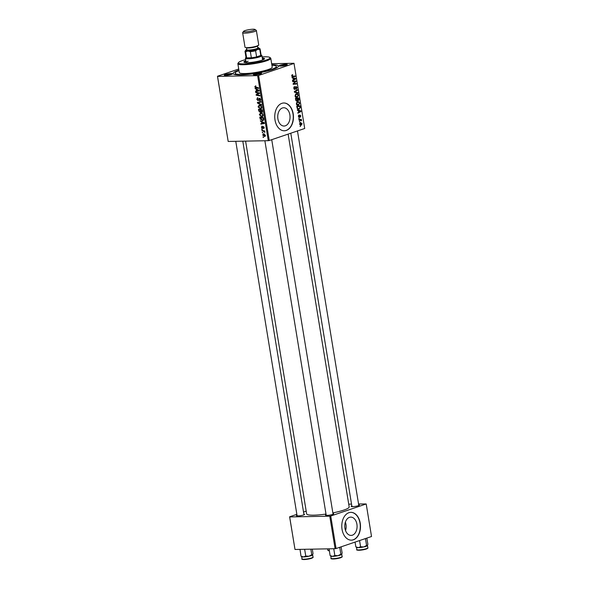 <?xml version="1.0" encoding="UTF-8"?>
<svg xmlns="http://www.w3.org/2000/svg" width="589" height="589" viewBox="0 0 589 589"><rect width="100%" height="100%" fill="white"/><g stroke="black" fill="none" stroke-linecap="round" stroke-linejoin="round"><path stroke-width="0.88" d="M345.382 522.163A9.152 6.155 -91.1 0 1 345.544 530.571M352.391 535.18A9.152 6.155 88.9 0 0 357.03 525.182A9.152 6.155 88.9 0 0 350.757 517.113A9.152 6.155 88.9 0 0 349.468 517.341A9.152 6.155 88.9 0 0 344.823 527.339A9.152 6.155 88.9 0 0 351.103 535.408A9.152 6.155 88.9 0 0 352.391 535.18M353.356 539.811A13.9 9.358 88.9 0 0 360.409 524.615A13.9 9.358 88.9 0 0 350.867 512.356A13.9 9.358 88.9 0 0 348.916 512.702A13.9 9.358 88.9 0 0 341.863 527.899A13.9 9.358 88.9 0 0 351.397 540.157A13.9 9.358 88.9 0 0 353.356 539.811M351.294 540.157A13.9 9.358 88.9 0 0 353.15 539.818A13.9 9.358 88.9 0 0 360.21 524.696A13.9 9.358 88.9 0 0 350.772 512.356M282.433 107.971A9.152 6.155 -91.1 0 1 283.721 107.743A9.152 6.155 -91.1 0 1 289.994 115.812A9.152 6.155 -91.1 0 1 285.356 125.81A9.152 6.155 -91.1 0 1 284.067 126.039A9.152 6.155 -91.1 0 1 277.787 117.969A9.152 6.155 -91.1 0 1 282.433 107.971M286.32 130.441A13.9 9.358 88.9 0 0 293.374 115.245A13.9 9.358 88.9 0 0 283.832 102.987A13.9 9.358 88.9 0 0 281.881 103.333A13.9 9.358 88.9 0 0 274.82 118.529A13.9 9.358 88.9 0 0 284.362 130.787A13.9 9.358 88.9 0 0 286.32 130.441M284.259 130.787A13.9 9.358 88.9 0 0 286.114 130.441A13.9 9.358 88.9 0 0 293.175 115.326A13.9 9.358 88.9 0 0 283.729 102.987M225.263 74.538A4.175 0.648 170.7 0 1 230.056 73.61A4.175 0.648 170.7 0 1 232.434 73.912A4.175 0.648 170.7 0 1 231.433 74.42A4.175 0.648 170.7 0 1 227.251 75.289A4.175 0.648 170.7 0 1 224.299 75.245A4.175 0.648 170.7 0 1 225.263 74.538M231.455 74.413A3.475 0.537 -9.3 0 0 225.889 75.208A3.475 0.537 -9.3 0 0 225.381 75.407M280.099 65.246A4.175 0.648 170.7 0 1 284.892 64.319A4.175 0.648 170.7 0 1 287.263 64.621A4.175 0.648 170.7 0 1 286.261 65.129A4.175 0.648 170.7 0 1 282.079 65.99A4.175 0.648 170.7 0 1 279.134 65.953A4.175 0.648 170.7 0 1 280.099 65.246M286.291 65.121A3.475 0.537 -9.3 0 0 280.717 65.916A3.475 0.537 -9.3 0 0 280.209 66.115M254.36 73.986A4.175 0.648 170.7 0 1 259.16 73.058A4.175 0.648 170.7 0 1 261.531 73.36A4.175 0.648 170.7 0 1 260.529 73.868A4.175 0.648 170.7 0 1 256.348 74.729A4.175 0.648 170.7 0 1 253.403 74.693A4.175 0.648 170.7 0 1 254.36 73.986M260.559 73.861A3.475 0.537 -9.3 0 0 254.985 74.656A3.475 0.537 -9.3 0 0 254.477 74.855M332.962 513.564A4.175 0.648 170.7 0 1 333.676 513.91A4.175 0.648 170.7 0 1 332.675 514.418A4.175 0.648 170.7 0 1 328.493 515.279A4.175 0.648 170.7 0 1 325.54 515.242A4.175 0.648 170.7 0 1 326.1 514.683M358.694 504.825A4.175 0.648 170.7 0 1 359.408 505.171A4.175 0.648 170.7 0 1 358.406 505.679A4.175 0.648 170.7 0 1 354.225 506.54A4.175 0.648 170.7 0 1 351.272 506.503A4.175 0.648 170.7 0 1 351.832 505.944M303.865 514.116A4.175 0.648 170.7 0 1 304.572 514.462A4.175 0.648 170.7 0 1 303.578 514.97A4.175 0.648 170.7 0 1 299.389 515.839A4.175 0.648 170.7 0 1 296.444 515.795A4.175 0.648 170.7 0 1 297.003 515.235M271.838 64.724A22.942 3.556 170.7 0 1 278.214 66.719A22.942 3.556 170.7 0 1 272.729 69.509A22.942 3.556 170.7 0 1 249.714 74.273A22.942 3.556 170.7 0 1 233.494 74.045A22.942 3.556 170.7 0 1 238.803 70.157A22.942 3.556 170.7 0 1 238.906 70.12M245.598 141.124L306.641 513.866A21.55 3.343 -9.3 0 0 325.997 514.057M332.851 512.886A21.55 3.343 -9.3 0 0 343.843 510.081A21.55 3.343 -9.3 0 0 349.174 506.901L288.131 134.115M269.254 140.528L268.282 140.69L257.629 75.628L258.6 75.466L269.254 140.528L304.712 128.483L293.999 63.273L271.669 63.7M268.282 140.69L228.186 141.456L217.474 76.246L238.729 69.023M262.723 116.453L261.774 116.777L259.344 114.745L260.64 113.088L262.333 113.706L263.106 115.105L261.774 116.777L262.319 116.688M260.161 113.169L260.64 113.088M261.531 121.79L260.367 120.693L264.328 122.829L264.424 123.432L260.934 124.146L260.853 123.653L261.81 123.476L261.531 121.79L262.068 121.606M254.757 86.73L255.729 85.78L255.184 86.752L258.608 87.908L258.689 88.409L255.957 87.871L254.757 86.73L255.177 86.59M255.825 86.141L255.184 86.752M259.631 100.439L260.132 99.519L259.491 98.709L258.107 100.712L256.811 99.246L257.783 97.752L257.238 99.269L257.997 100.218L259.388 98.216L260.559 99.526L259.661 100.933L259.543 100.439L260.574 100.145M257.349 97.818L257.783 97.752M257.901 98.208L257.4 98.378M257.997 100.218L258.939 99.865M259.918 98.37L258.689 98.79L259.388 98.216M260.088 98.503L259.197 98.9M261.428 105.1L257.489 103.09L257.386 102.464L260.861 101.669L260.942 102.169L257.96 102.847L261.339 104.562L261.428 105.1M261.435 108.567L260.485 108.884L258.056 106.859L259.344 105.203L261.045 105.821L261.818 107.22L260.485 108.884L261.03 108.796M258.873 105.276L259.344 105.203M263.629 137.436L263.011 136.839L263.629 137.436M257.629 75.628L217.532 76.393L228.186 141.456M260.529 112.285L258.792 111.071L258.483 109.171L262.208 109.907L262.458 111.777L261.752 112.447L260.765 111.814L260.139 112.418L261.111 111.696L261.906 111.873M256.215 89.322L255.052 88.217L259.013 90.353L259.108 90.956L255.619 91.678L255.538 91.185L256.487 91L256.215 89.322L256.752 89.138M258.056 93.128L255.781 92.664L255.7 92.164L259.425 92.907L259.513 93.43L256.679 94.844L259.845 95.447L259.926 95.948L256.193 95.212L256.112 94.696L258.976 92.819M262.274 126.591L261.737 127.312L262.238 127.953L263.246 126.51L264.159 127.533L263.548 128.667L263.828 127.511L263.18 127.055L262.348 128.446L261.406 127.298L262.098 126.098L262.26 126.547M262.238 127.953L262.966 127.673M263.423 128.174L264.137 127.408M263.872 126.841L263.18 127.055M260.213 119.221L259.771 117.056L263.504 117.793L263.747 119.582L262.495 120.657L260.61 119.088M263.025 120.568L263.423 120.34M265.183 136.28L264.535 136.501L262.665 134.991L263.511 133.799L265.44 135.33L264.903 136.442M262.878 132.878L262.267 132.275L262.878 132.878M263.121 131.104L262.031 130.868L261.95 130.368L264.667 130.905L264.748 131.406L264.189 131.288L264.866 132.415L263.121 131.104L264.056 130.787M262.333 129.551L261.722 128.954L262.333 129.551M298.763 118.536L299.16 117.991L298.763 118.536M299.308 121.864L299.705 121.319L299.308 121.864L299.786 121.827M297.43 101.757L298.94 101.926L299.654 103.171L298.505 105.291C297.497 105.645 296.768 105.166 296.319 103.855L297.43 101.757L298.034 101.639M297.474 105.313L297.975 105.387M297.423 110.32L297.335 109.782L300.876 110.909L300.972 111.512L297.901 113.243L297.82 112.749L298.66 112.293L298.387 110.607L297.423 110.32M297.931 100.785L297.519 100.388L296.974 101.198L295.759 100.167L295.45 98.267L298.763 97.988L299.013 99.88L298.159 100.822M294.448 92.186L294.345 91.56L297.408 89.749L297.497 90.25L294.868 91.796L297.887 92.65L297.975 93.18L294.448 92.186M292.586 76.703L291.732 75.834L292.571 74.575L292.107 75.745L292.814 76.187L295.155 75.988L295.244 76.489L292.689 76.703M291.717 75.753L292.814 76.187M292.74 81.761L292.659 81.26L295.98 80.987L296.061 81.51L293.587 83.785L296.392 83.528L296.473 84.028L293.16 84.308L293.079 83.785L295.545 81.503L292.74 81.761M258.6 75.466L294.058 63.421M292.1 77.851L292.019 77.314L295.56 78.44L295.656 79.036L292.578 80.774L292.497 80.273L293.344 79.824L293.064 78.138L292.1 77.851M296.039 86.554L297.099 87.592L296.333 89.314L296.731 87.702L296.142 87.039L294.956 89.521L293.778 88.35L294.618 86.517L294.154 88.254L294.846 89.042L296.26 86.509M294.021 89.072L294.846 89.042M295.553 87.032L296.252 87.017L295.538 87.047M296.134 93.872L297.651 94.041L298.365 95.285L297.217 97.406C296.201 97.759 295.472 97.281 295.023 95.963L296.134 93.872L296.738 93.754M296.179 97.428L296.687 97.502M299.992 115.069L300.817 115.878L300.302 117.24L300.118 115.54L299.234 117.336L298.373 116.401L299.006 114.943L298.667 116.328L299.124 116.858L300.147 115.039M298.365 116.335L299.124 116.858M300.523 115.952L299.573 115.554L300.191 115.532M298.137 109.171L299.212 109.149L297.173 108.295L296.738 106.153L300.051 105.873L300.302 107.677L298.667 109.252M300.361 122.615L302.091 123.675L301.318 125.155L299.632 124.102L300.846 122.527M300.456 125.17L300.861 125.236M298.998 119.965L298.917 119.464L301.325 119.265L300.913 119.795L301.531 120.789L298.998 119.965M298.991 119.913L300.154 119.891L298.991 119.92M300.059 126.421L300.449 125.884L300.059 126.421M336.069 548.543L335.097 548.712L329.774 516.178L330.738 516.016L336.069 548.543L371.526 536.505L366.203 503.97L358.554 503.97M351.53 504.103L348.725 504.155M329.774 516.178L289.67 516.943L295.001 549.471L289.611 516.796L296.856 514.337M303.534 512.069L306.199 511.164M335.097 548.712L295.001 549.471M330.738 516.016L366.203 503.97M327.131 515.198A3.475 0.537 -9.3 0 0 326.623 515.404M352.863 506.459A3.475 0.537 -9.3 0 0 352.355 506.665M298.034 515.758A3.475 0.537 -9.3 0 0 297.526 515.957M293.94 81.157L294.007 81.532M292.711 81.643L296.061 81.51M293.079 83.793L293.587 83.785M294.353 83.69L296.473 84.028M294.419 84.065L293.138 84.175M294.066 78.462L295.56 78.44M294.699 79.059L295.656 79.036M294.537 78.617L293.484 78.278L293.705 79.625L295.251 78.786L294.537 78.617M293.094 78.285L293.484 78.278M293.315 79.633L293.705 79.625M291.791 75.068L292.696 75.053M291.769 75.112L292.409 75.105M293.123 76.158L295.244 76.489M293.182 76.533L292.21 76.614M293.948 87.01L294.736 86.995M293.926 87.039L294.633 87.025M293.815 87.29L294.286 87.282M293.764 88.262L294.154 88.254M294.007 89.057L294.618 89.042M296.709 87.599L297.099 87.592M295.442 87.327L295.884 87.319M296.539 90.264L297.497 90.25M294.39 91.803L294.868 91.796M296.201 92.679L297.887 92.65M295.73 94.078L297.651 94.041M297.968 95.293L298.365 95.285M297.467 94.512L296.201 94.365L295.406 95.874L297.165 96.905L297.99 95.396L297.467 94.512M295.487 94.292L296.723 94.269L295.413 94.38M295.516 97.008L297.165 96.905M295.015 95.882L295.406 95.874M296.723 98.157L296.79 98.554M298.63 99.887L299.013 99.88M297.246 100.174L298.306 100.285L298.454 98.518L295.509 98.635M298.454 98.518L297.423 98.606L297.813 100.167L298.306 100.285M295.752 100.145L296.9 100.697L297.209 99.681L297.033 98.635L295.509 98.665L297.423 98.606M297.033 98.635L295.914 98.731L296.164 100.137M295.523 98.738L295.914 98.731M295.958 100.741L296.9 100.697M298.454 115.437L299.131 115.422M299.543 115.665L299.941 115.658M298.549 116.968L299.617 116.946M299.381 110.938L300.876 110.909M300.015 111.527L300.972 111.512M299.853 111.085L298.8 110.754L299.021 112.094L300.567 111.262L299.853 111.085M298.409 110.761L298.8 110.754M298.63 112.101L299.021 112.094M298.019 106.042L298.078 106.44M299.919 107.684L300.302 107.677M296.922 107.264L297.312 107.257C297.607 108.531 298.218 109.002 299.153 108.648L299.911 107.765L299.749 106.403L296.797 106.521M299.749 106.403L297.209 106.616L297.312 107.257M296.819 106.631L297.209 106.616M297.474 108.766L299.153 108.648M297.018 101.963L298.94 101.926M299.256 103.178L299.654 103.171M298.763 102.398L297.489 102.258L296.694 103.76L298.461 104.79L299.278 103.281L298.763 102.398M296.782 102.177L298.012 102.155L296.701 102.272M296.804 104.894L298.461 104.79M296.304 103.767L296.694 103.76M301.804 123.749L300.478 123.094L299.926 124.007L301.237 124.662L301.804 123.749M299.816 123.042L300.869 123.027L299.779 123.108M299.889 124.735L301.237 124.662M299.293 119.434L301.406 119.758M299.352 119.803L300.913 119.795M298.851 119.839L299.507 120.458M301.17 120.428L301.561 120.421M298.763 118.507L299.241 118.499M300.051 126.392L300.53 126.385M263.577 137.163L263.092 137.333M259.197 110.938L258.792 111.071M262.26 110.187L260.691 110.091L261.104 111.689M261.597 109.782L260.691 110.091M262.392 111.026L261.995 111.166L261.855 110.32M261.656 111.954L261.995 111.166M261.163 109.701L258.998 109.76L259.248 111.166L260.066 111.925L261.052 111.615M259.904 109.451L258.998 109.76M260.831 110.916L260.426 111.049L260.257 110.003M260.066 111.925L260.426 111.049M258.468 106.719L258.056 106.859M261.28 106.057L259.057 105.755L260.875 105.136M260.338 105.379L258.483 106.889L260.441 108.391L261.781 108.008M261.788 107.073L260.831 106.211M260.441 108.391L261.398 107.213M258.063 102.898L257.489 103.09M260.912 101.993L257.96 102.847M257.216 99.107L256.811 99.246M258.924 99.902L258.232 100.137M260.272 100.726L259.661 100.933M260.529 99.379L260.132 99.519M256.863 87.562L255.957 87.871M255.692 88.564L255.14 88.755M259.072 90.721L255.619 91.678M256.892 90.868L256.487 91M257.857 90.22L256.679 89.58L256.9 90.927L258.652 90.596L257.857 90.22L258.402 90.029M257.231 89.395L256.679 89.58M259.027 90.47L258.652 90.596M256.671 92.363L255.781 92.664M257.099 94.91L256.193 95.212M257.96 94.269L256.112 94.696M257.93 94.078L259.484 93.239M259.469 93.172L258.019 93.666M259.454 93.091L258.932 93.268M262.952 127.71L262.399 127.901M261.008 121.04L260.456 121.224M264.387 123.197L260.934 124.146M262.208 123.337L261.81 123.476M263.173 122.689L261.995 122.056L262.215 123.395L263.975 123.064L263.173 122.689L263.725 122.497M262.547 121.864L261.995 122.056M264.343 122.939L263.975 123.064M260.404 118.33L260.007 118.463M263.15 118.205L260.294 117.645L262.436 120.163L263.305 119.545L263.15 118.205L263.548 118.072M261.192 117.336L260.294 117.645M263.747 119.398L262.436 120.163M259.756 114.605L259.344 114.745M262.576 113.949L260.345 113.64L262.164 113.022M261.634 113.265L259.771 114.774L261.737 116.283L263.069 115.893M263.084 114.965L262.12 114.097M261.737 116.283L262.687 115.098M265.411 135.212L263.335 134.336L264.395 133.975M264.461 134.012L262.988 134.991L264.454 136.007L265.109 135.315L264.454 136.007M262.834 132.606L262.348 132.768M262.937 130.567L262.031 130.868M264.697 131.111L264.189 131.288M264.903 132.061L264.424 132.223M262.289 129.278L261.803 129.447M245.819 60.733A10.425 1.62 -9.3 0 0 243.92 62.029A10.425 1.62 -9.3 0 0 250.686 62.449A10.425 1.62 -9.3 0 0 261.921 60.196A10.425 1.62 -9.3 0 0 264.505 58.657A10.425 1.62 -9.3 0 0 262.289 58.039M264.321 59.033A10.425 1.62 -9.3 0 0 262.399 58.716M245.635 59.607A15.991 2.481 -9.3 0 0 242.388 60.571A15.991 2.481 -9.3 0 0 238.567 62.515A15.991 2.481 -9.3 0 0 247.66 63.678A15.991 2.481 -9.3 0 0 266.037 60.122A15.991 2.481 -9.3 0 0 269.733 57.405A15.991 2.481 -9.3 0 0 262.105 56.912M269.733 57.405L270.52 57.958A16.683 2.584 170.7 0 1 270.785 58.326A16.683 2.584 170.7 0 1 266.662 60.785A16.683 2.584 170.7 0 1 248.683 64.385A16.683 2.584 170.7 0 1 237.853 63.715A16.683 2.584 170.7 0 1 237.993 63.281L238.567 62.515M237.853 63.715L239.296 72.528A16.683 2.584 -9.3 0 0 250.126 73.198A16.683 2.584 -9.3 0 0 268.105 69.598A16.683 2.584 -9.3 0 0 272.228 67.139L270.785 58.326M238.987 70.614A20.858 3.232 -9.3 0 0 235.18 73.205A20.858 3.232 -9.3 0 0 248.72 74.037A20.858 3.232 -9.3 0 0 271.19 69.539A20.858 3.232 -9.3 0 0 276.344 66.461A20.858 3.232 -9.3 0 0 271.919 65.224M261.074 54.946L261.752 55.425A8.342 1.296 170.7 0 1 261.891 55.609L262.554 59.673A8.342 1.296 170.7 0 1 262.319 60.056M246.438 62.662A8.342 1.296 170.7 0 1 246.092 62.368A8.342 1.296 170.7 0 1 248.153 61.138M245.93 61.411A10.425 1.62 -9.3 0 0 244.207 62.331M338.969 547.556L339.809 547.755L340.862 554.212L337.99 555.692A5.566 0.861 -9.3 0 0 340.361 555.066A5.559 0.861 170.7 0 1 332.564 556.377M333.241 548.742L334.199 548.727M333.794 549.036L334.846 555.493L332.608 556.377L330.871 555.825M330.355 555.817L330.849 556.163A5.566 0.861 -9.3 0 0 332.608 556.377A5.566 0.861 170.7 0 0 337.99 555.692L334.846 555.493M339.809 547.755L339.912 547.24M341.112 546.835L342.128 553.019L341.635 554.455L340.862 554.212M329.096 548.823L330.098 555.582M329.045 549.125L329.494 548.815M340.361 555.059A5.559 0.861 170.7 0 1 340.361 555.066A5.566 0.861 -9.3 0 0 341.635 554.455M310.852 549.169L311.765 554.764L308.894 556.244A5.566 0.861 -9.3 0 0 311.264 555.618A5.559 0.861 170.7 0 1 303.468 556.929M304.145 549.301L305.102 549.279M304.697 549.589L305.75 556.045L303.512 556.929L301.767 556.377M301.259 556.369L301.752 556.715A5.566 0.861 -9.3 0 0 303.512 556.929A5.566 0.861 170.7 0 0 308.894 556.244L305.75 556.045M312.303 549.147L313.024 553.572L312.531 555.007L311.765 554.764M300 549.375L301.001 556.134M299.941 549.684L300.397 549.368M311.264 555.618L311.264 555.618A5.566 0.861 -9.3 0 0 312.531 555.007M364.701 538.817L365.541 539.016L365.644 538.501M355.057 542.101L355.83 546.842L356.603 547.085M359.57 540.562L360.578 546.754L358.348 547.637L355.83 546.842M365.541 539.016L366.594 545.473L363.722 546.953L360.578 546.754M366.844 538.096L367.86 544.28L367.367 545.716L366.594 545.473M366.093 546.327A5.559 0.861 170.7 0 1 358.296 547.637M356.087 547.078L356.581 547.424A5.566 0.861 -9.3 0 0 358.348 547.637A5.566 0.861 -9.3 0 0 363.722 546.953A5.566 0.861 -9.3 0 0 367.367 545.716M261.891 55.609A8.342 1.296 170.7 0 1 257.135 57.589A8.342 1.296 170.7 0 1 248.197 58.812A8.342 1.296 170.7 0 1 245.422 58.304A8.342 1.296 170.7 0 1 245.495 58.083L245.981 57.42M245.002 51.412L245.996 57.516A7.65 1.185 -9.3 0 0 246.644 57.869A7.65 1.185 -9.3 0 0 248.543 57.972A7.65 1.185 -9.3 0 0 251.356 57.774A7.65 1.185 -9.3 0 0 256.605 56.89L260.772 55.469A7.65 1.185 -9.3 0 0 261.089 55.042L260.095 48.939A7.65 1.185 170.7 0 1 259.771 49.373L257.577 49.402L255.604 50.787A7.65 1.185 170.7 0 1 250.354 51.677L247.888 51.044L245.642 51.766A7.65 1.185 170.7 0 1 245.002 51.412A7.65 1.185 170.7 0 1 245.061 51.214L245.635 50.44A6.95 1.075 -9.3 0 0 247.888 51.044A6.95 1.075 -9.3 0 0 257.577 49.402A6.95 1.075 -9.3 0 0 259.182 48.224A6.95 1.075 170.7 0 1 257.577 49.402A6.95 1.075 170.7 0 1 249.589 50.949A6.95 1.075 170.7 0 1 245.635 50.44L246.202 49.667A6.258 0.972 -9.3 0 0 249.758 50.124A6.258 0.972 -9.3 0 0 256.951 48.732A6.258 0.972 -9.3 0 0 258.394 47.672A6.258 0.972 -9.3 0 0 257.739 47.488M255.604 50.787L256.605 56.89A7.65 1.185 -9.3 0 0 260.772 55.469L259.771 49.373M245.642 51.766L246.644 57.869L251.356 57.774L250.354 51.677M258.394 47.672L259.97 48.777A7.65 1.185 170.7 0 1 260.095 48.939M245.009 30.606A5.838 0.906 -9.3 0 0 243.61 31.313A5.838 0.906 -9.3 0 0 246.931 31.74A5.838 0.906 -9.3 0 0 253.645 30.437A5.838 0.906 -9.3 0 0 254.993 29.45A5.838 0.906 -9.3 0 0 250.87 29.391A5.838 0.906 -9.3 0 0 245.009 30.606M254.993 29.45L256.252 30.334A6.95 1.075 170.7 0 1 256.362 30.481A6.95 1.075 170.7 0 1 254.647 31.511A6.95 1.075 170.7 0 1 247.159 33.006A6.95 1.075 170.7 0 1 242.646 32.734A6.95 1.075 170.7 0 1 242.705 32.55L243.61 31.313M246.762 49.285A6.258 0.972 -9.3 0 0 246.202 49.667M257.481 45.89L257.813 47.923A5.559 0.861 170.7 0 1 256.436 48.747A5.559 0.861 170.7 0 1 250.443 49.94A5.559 0.861 170.7 0 1 246.835 49.719L246.504 47.687A5.559 0.861 170.7 0 0 250.111 47.908A5.559 0.861 170.7 0 0 256.105 46.708A5.559 0.861 170.7 0 0 257.481 45.89L257.57 45.508M256.362 30.481L258.74 44.985A6.95 1.075 170.7 0 1 257.025 46.016A6.95 1.075 170.7 0 1 249.53 47.51A6.95 1.075 170.7 0 1 245.017 47.238L242.646 32.734M294.331 82.578L294.971 82.563M293.55 83.329L294.169 83.321M292.726 81.643L294.765 81.606M295.251 88.291L295.693 88.284M294.669 91.369L295.671 91.347M294.419 92.002L295.582 91.98M298.564 99.21L298.962 99.202M297.165 99.416L297.555 99.408M295.678 99.666L296.068 99.659M299.853 107.065L300.243 107.058M260.691 102.044L258.873 102.663M259.101 99.195L258.527 99.386M263.092 127.209L262.62 127.364M263.666 118.787L263.268 118.926M342.113 556.546C342.526 556.752 342.003 557.165 340.567 557.768C334.604 559.521 329.73 559.013 331.136 558.343A5.559 0.861 -9.3 0 0 334.751 558.563A5.559 0.861 -9.3 0 0 340.736 557.371A5.559 0.861 -9.3 0 0 342.113 556.546L341.745 554.308M340.501 557.783A5.146 0.795 170.7 0 1 334.729 558.909A5.146 0.795 170.7 0 1 331.629 558.608M313.017 557.098C313.422 557.312 312.906 557.717 311.471 558.32C305.507 560.073 300.633 559.572 302.039 558.895A5.559 0.861 -9.3 0 0 305.647 559.123A5.559 0.861 -9.3 0 0 311.64 557.923A5.559 0.861 -9.3 0 0 313.017 557.098L312.649 554.86M311.397 558.335A5.146 0.795 170.7 0 1 305.632 559.462A5.146 0.795 170.7 0 1 302.532 559.16M366.476 548.631A5.559 0.861 -9.3 0 0 367.845 547.807C368.258 548.013 367.735 548.425 366.299 549.029C361.013 550.7 355.351 550.332 356.868 549.603A5.559 0.861 -9.3 0 0 360.483 549.824A5.559 0.861 -9.3 0 0 366.476 548.631M366.233 549.044A5.146 0.795 170.7 0 1 360.461 550.17A5.146 0.795 170.7 0 1 357.361 549.868M329.317 550.818L327.771 550.155A5.559 0.861 -9.3 0 0 329.266 550.494M329.317 550.803A5.146 0.795 170.7 0 1 328.264 550.42M292.645 76.195L291.842 76.209M298.152 100.314L297.224 100.336M258.122 100.196L258.917 99.931M259.374 98.724L260.073 98.488M255.405 86.259L255.817 86.119M262.326 127.938L262.952 127.725M263.57 128.152L264.189 127.938M262.856 120.097L263.717 119.803M264.755 135.956L265.448 135.72M235.18 73.205L235.423 74.663M276.344 66.461L276.587 67.926M331.136 558.343L330.775 556.112M264.873 140.756L326.218 515.39M271.735 139.681L333.079 514.263M297.121 515.942L235.769 141.308M303.983 514.823L242.793 141.176M302.039 558.895L301.671 556.664M358.811 505.524L297.474 130.942M351.95 506.65L290.797 133.21M367.845 547.807L367.484 545.569M356.868 549.603L356.507 547.372M327.771 550.155L327.558 548.852M245.422 58.304L246.092 62.368"/></g></svg>

